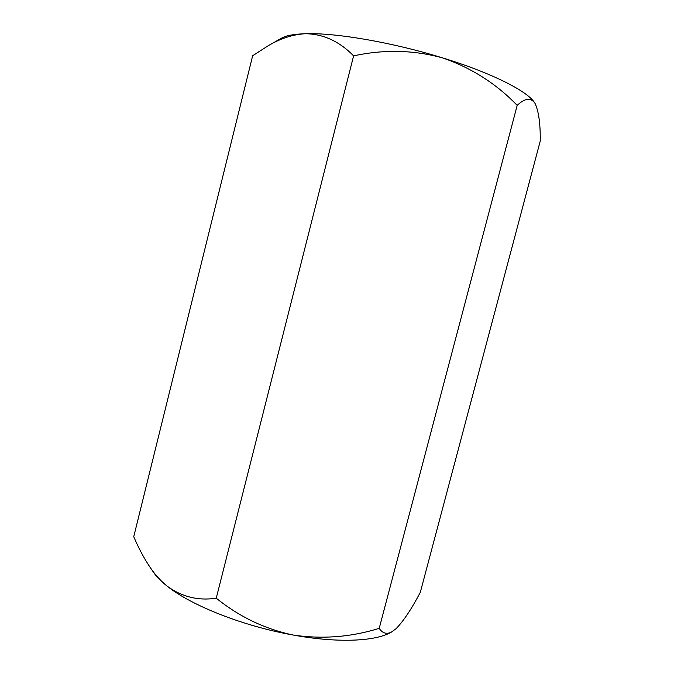 <?xml version="1.0" encoding="UTF-8"?>
<svg xmlns="http://www.w3.org/2000/svg" width="674" height="674" viewBox="0 0 674 674"><rect width="100%" height="100%" fill="white"/><g stroke="black" fill="none" stroke-linecap="round" stroke-linejoin="round"><path stroke-width="1.01" d="M216.244 598.2L353.606 55.858C384.07 49.269 413.794 49.969 442.776 57.956C471.539 67.948 496.334 83.753 517.185 105.371C524.886 98.134 530.792 97.41 534.895 103.189L535.122 103.577C538.728 111.412 540.438 123.89 540.253 141.009L420.315 592.311C411.679 608.824 403.591 620.956 396.042 628.716L391.181 632.254C386.32 634.428 382.327 633.122 379.218 628.337C351.221 637.09 322.652 639.348 293.51 635.102C265.109 629.154 239.354 616.853 216.244 598.2C198.325 600.905 182.022 596.937 167.346 586.296C161.019 581.258 155.29 574.973 150.176 567.449C143.916 558.089 138.44 547.836 133.747 536.689L252.657 55.748L268.269 45.689C280.696 38.359 293.123 34.374 305.533 33.725C335.703 32.664 392.883 42.445 442.776 57.956C492.45 73.163 528.391 91.639 534.886 103.181L534.988 103.349M268.269 45.689L281.572 38.14C286.105 35.545 294.091 34.071 305.533 33.725C323.402 34.012 339.426 41.392 353.606 55.858M517.185 105.371L379.218 628.337M150.176 567.449L153.605 572.428C156.638 576.86 161.212 581.477 167.346 586.296C191.441 605.64 243.744 626.348 293.51 635.102C336.537 642.945 373.404 641.513 389.631 633.029L391.181 632.254"/></g></svg>
